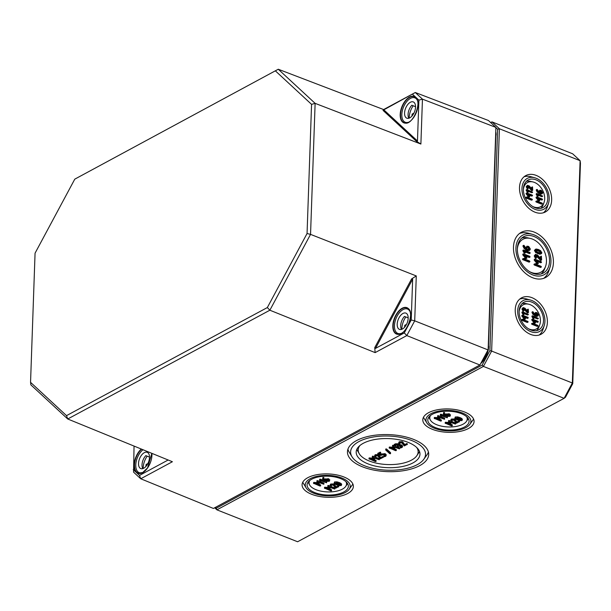 <?xml version="1.0" encoding="UTF-8"?>
<svg xmlns="http://www.w3.org/2000/svg" width="611" height="611" viewBox="0 0 611 611"><rect width="100%" height="100%" fill="white"/><g stroke="black" fill="none" stroke-linecap="round" stroke-linejoin="round"><path stroke-width="0.92" d="M459.434 418.764L461.336 420.292L459.525 420.208L456.348 418.947L455.89 418.138L459.434 418.764M456.333 418.031L459.556 419.322L461.366 419.398M455.241 416.977L455.371 418.986L457.234 419.948L459.587 420.658L462.015 420.559L461.847 419.436L457.639 417.771L454.851 418.291L455.241 416.977L457.67 416.885L460.014 417.58L461.878 418.55L462.046 419.665M462.015 420.559L462.397 419.245M448.535 421.598L448.65 420.521L449.268 420.505L455.394 422.934L455.363 423.82L448.619 421.414L449.757 423.4L445.327 423.186L451.521 425.89L452.064 425.592L447.061 423.614L450.719 423.774L449.803 422.132L455.424 424.103M450.666 422.476L450.719 423.774M449.826 423.805L452.102 424.706L452.132 425.875M445.396 423.469L445.358 422.293L449.123 422.461M445.763 415.419L448.428 414.93L449.314 416.045L445.763 415.419M449.116 415.205L449.314 416.045L449.337 415.312M446.74 414.9L449.345 415.159M443.502 413.555L443.769 412.44L444.541 412.616L444.51 413.41M444.373 413.555L445.136 414.243L445.106 415.136L444.342 414.441L444.541 412.616M444.373 413.662L444.342 414.441L444.51 413.51L443.739 413.334L443.471 414.441L446.931 416.389L449.994 416.32L450.513 414.838M445.136 414.243L449.009 413.746L449.696 414.021L450.024 415.427M449.994 416.32L449.665 414.907L448.978 414.64L445.106 415.136M443.594 412.608L443.471 414.441M437.613 416.763L437.728 415.686L438.347 415.679L444.472 418.1L444.441 418.986L437.697 416.58L438.835 418.566L434.406 418.352L440.6 421.055L441.15 420.758L436.139 418.779L439.798 418.947L438.881 417.305L444.502 419.268M439.744 417.641L439.798 418.947M438.904 418.97L441.18 419.872L441.211 421.04M434.474 418.634L434.436 417.466L438.202 417.626M394.355 445.579L394.316 444.411L395.416 443.815L398.487 443.754L399.296 444.587L399.266 445.457L398.456 444.64L395.386 444.709L394.355 445.579L397.906 444.938L397.624 446.358L401.312 446.282L401.511 447.13L400.48 448L402.191 447.397L402.702 445.923M397.624 446.358L397.99 444.968M397.906 444.938L398.105 445.786L398.128 445.045M402.191 447.397L401.862 445.992L399.266 445.472L399.296 444.571L401.893 445.098L402.221 446.511M400.48 448L400.449 446.832L401.396 446.32M401.312 446.282L401.511 447.13L401.534 446.389M385.77 450.07L389.703 453.668L390.437 453.721L386.549 449.91L385.77 450.07L385.846 448.963L386.58 449.024L386.549 449.91M385.801 449.177L385.778 449.879M386.58 449.024L390.513 452.621L390.437 453.721M375.07 455.913L375.192 454.706L378.27 454.637L380.714 457.448L380.684 458.342L378.232 455.523L375.162 455.592L375.039 456.799L375.765 456.852L375.841 455.859L377.69 455.821L380.256 458.884L382.998 457.41L380.684 458.342M380.714 457.448L383.036 456.516M375.864 455.844L375.834 456.661L375.841 455.859M375.192 454.706L375.039 456.799M330.559 485.218L330.681 484.011L333.759 483.943L336.203 486.761L336.172 487.647L333.728 484.836L330.65 484.905L330.528 486.112L331.254 486.165L331.33 485.172L333.178 485.126L335.745 488.197L338.494 486.715L336.172 487.647M336.203 486.761L338.525 485.829M331.353 485.157L331.33 485.974L331.33 485.172M330.681 484.011L330.528 486.112M320.79 480.742L320.767 481.323L320.615 480.674L326.534 482.759L320.34 480.055L319.645 480.238L319.897 481.346L320.676 481.468M319.675 479.352L319.652 480.147M326.534 482.759L326.503 481.59L320.378 479.169L319.759 479.177L319.645 480.238M316.903 481.728L317.017 480.658L317.636 480.643L323.761 483.064L323.731 483.95L316.987 481.544L318.125 483.53L313.695 483.316L319.889 486.02L320.431 485.73L315.421 483.744L319.087 483.912L318.171 482.27L323.792 484.233M319.034 482.606L319.087 483.912M318.194 483.935L320.462 484.836L320.5 486.005M313.756 483.599L313.726 482.43L317.491 482.598M325.044 480.383L327.717 479.895L328.603 481.01L325.044 480.383M328.405 480.17L328.603 481.01L328.626 480.277M326.03 479.864L328.634 480.124M322.791 478.52L323.051 477.405L323.822 477.581L323.799 478.375M323.662 478.52L324.426 479.207L324.388 480.101L323.631 479.406L323.822 477.581M323.662 478.627L323.631 479.406L323.792 478.474L323.02 478.298L322.761 479.406L326.221 481.353L329.283 481.285L329.795 479.811M324.426 479.207L328.298 478.711L328.985 478.986L329.314 480.391M329.283 481.285L328.955 479.872L328.267 479.604L324.388 480.101M322.883 477.573L322.761 479.406M327.824 486.562L327.939 485.485L328.558 485.478L334.683 487.899L334.652 488.785L327.908 486.379L329.046 488.365L324.617 488.151L330.803 490.854L331.353 490.557L326.343 488.579L330.009 488.747L329.092 487.097L334.713 489.067M329.948 487.441L330.009 488.747M329.115 488.769L331.383 489.671L331.422 490.839M324.678 488.433L324.647 487.257L328.413 487.425M338.715 483.736L340.625 485.256L338.815 485.172L335.638 483.912L335.179 483.102L338.715 483.736M335.622 482.995L338.845 484.286L340.655 484.363M334.53 481.942L334.652 483.95L336.524 484.913L338.876 485.623L341.305 485.524L341.137 484.401L336.921 482.736L334.141 483.255L334.53 481.942L336.951 481.85L339.296 482.545L341.167 483.515L341.335 484.63M341.305 485.524L341.686 484.21M372.336 457.249L372.45 456.18L373.061 456.165L379.187 458.586L379.156 459.48L372.42 457.066L373.558 459.052L369.128 458.838L375.314 461.542L375.864 461.252L370.854 459.266L374.52 459.434L373.604 457.792L379.225 459.755M374.459 458.128L374.52 459.434M373.619 459.464L375.895 460.358L375.933 461.534M369.189 459.121L369.159 457.952L372.924 458.12M379.828 453.713L380.928 454.156L380.897 455.042L378.858 454.233L380.447 453.064L377.904 454.11L377.934 453.225L380.477 452.178M377.972 454.393L380.691 455.47L382.41 454.867L384.938 455.096L385.136 455.943L384.098 456.822L385.816 456.211L386.328 454.737M380.928 454.156L384.831 453.645L385.518 453.912L385.846 455.325M385.816 456.211L385.48 454.805L384.8 454.531L380.897 455.042M384.098 456.822L384.059 455.646L385.022 455.134M384.938 455.096L385.136 455.943L385.159 455.21M392.552 446.366L392.674 445.297L393.285 445.282L399.411 447.703L399.38 448.596L392.636 446.183L393.774 448.168L389.344 447.955L395.538 450.658L396.088 450.368L391.078 448.382L394.744 448.55L393.82 446.908L399.449 448.879M394.683 447.244L394.744 448.55M393.843 448.581L396.119 449.475L396.149 450.651M389.413 448.237L389.375 447.069L393.14 447.237M399.136 442.96L399.25 441.753L402.328 441.684L404.78 444.502L404.749 445.388L402.298 442.57L399.22 442.639L399.105 443.846L399.823 443.907L399.9 442.914L401.748 442.868L404.322 445.938L407.063 444.457L404.749 445.388M404.78 444.502L407.094 443.571M399.93 442.899L399.9 443.708L399.9 442.914M399.25 441.753L399.105 443.846M441.501 415.778L441.478 416.358L441.325 415.709L447.244 417.794L441.058 415.09L440.355 415.274L440.607 416.381L441.386 416.503M440.386 414.388L440.363 415.182M447.244 417.794L447.214 416.626L441.089 414.205L440.47 414.212L440.355 415.274M451.277 420.253L451.392 419.047L454.469 418.978L456.913 421.796L456.883 422.682L454.439 419.872L451.361 419.933L451.246 421.139L451.964 421.2L452.041 420.208L453.889 420.162L456.455 423.232L459.205 421.75L456.883 422.682M456.913 421.796L459.235 420.864M452.071 420.192L452.041 421.002L452.041 420.208M451.392 419.047L451.246 421.139M345.857 481.598A18.742 8.539 2 0 1 345.742 486.333A18.742 8.539 2 0 1 316.047 489.709A18.742 8.539 2 0 1 309.701 485.081A18.742 8.539 2 0 1 309.914 480.345M430.633 415.381A18.742 8.539 -178 0 0 430.411 420.116A18.742 8.539 -178 0 0 436.758 424.744A18.742 8.539 -178 0 0 466.46 421.369A18.742 8.539 -178 0 0 466.567 416.633M539.765 192.541L539.796 191.526L540.72 190.853L542.171 192.465L541.247 193.129L539.765 192.541M539.796 191.526L540.72 190.853L539.887 191.136M541.461 193.191L540.093 191.197M537.42 189.723L536.863 189.67L537.711 191.64L539.444 193.107L542.178 193.802L542.767 192.694L541.346 190.418L539.788 190.189L539.169 192.282L537.42 189.723M538.574 191.831L539.788 190.189M542.178 193.802L540.605 194.153L537.077 191.976L536.229 190.013L537.168 189.448M542.247 199.018L536.909 196.91L536.718 197.468L538.955 200.125L536.458 201.202L542.079 203.769L542.102 203.089L537.741 201.363L539.796 200.454L537.856 197.972L542.224 199.698L542.247 199.018M542.53 199.476L541.598 200.034L538.597 198.85M539.796 200.454L537.894 201.424M542.385 203.547L541.453 204.105L536.114 201.997L535.832 201.538L536.542 200.996M536.618 200.958L535.992 201.302M538.253 200.37L536.091 197.804L536.909 196.91M528.454 191.846L527.721 190.533L532.655 192.137L527.026 189.57L527.942 191.892L528.454 191.846L527.308 192.228L527.942 191.892M527.308 192.228L526.201 190.449L526.827 190.105M526.201 190.449L527.026 189.57M532.655 192.137L531.715 192.694L528.21 191.304M537.596 255.047L535.542 254.313L534.862 255.574L536.023 257.964L536.511 257.804L535.542 255.849L536.603 255.077L541.063 259.935L541.613 259.82L541.399 256.185L540.956 258.858L537.596 255.047M540.368 258.186L540.414 256.773L541.399 256.185M541.613 259.82L540.636 260.416L541.063 259.935M540.437 260.271L535.679 255.345M535.954 255.085L536.603 255.077L535.977 255.413M536.511 257.804L536.023 257.964M535.389 258.3L534.235 255.917L535.542 254.313M525.407 252.618L524.566 251.106L529.867 253.206L529.897 252.427L523.772 250.006L523.543 250.625L524.818 252.671L525.407 252.618L524.192 253.007L524.818 252.671M524.192 253.007L522.917 250.961L523.543 250.625M522.917 250.961L523.772 250.006M530.226 252.954L529.241 253.542L525.048 251.885M534.174 318.071L533.449 316.75L538.375 318.354L532.754 315.788L532.555 316.33L533.663 318.11L534.174 318.071L533.036 318.453L533.663 318.11M533.036 318.453L531.929 316.666L532.555 316.33M531.929 316.666L532.754 315.788M538.375 318.354L537.443 318.919L533.93 317.529M524.956 308.204L523.161 307.57L522.573 308.67L523.581 310.755L524.001 310.609L523.161 308.906L524.085 308.234L527.973 312.465L528.454 312.374L528.263 309.197L527.881 311.526L524.956 308.204M527.293 310.854L527.331 309.762L528.263 309.197M528.454 312.374L527.973 312.465M527.346 312.809L523.253 308.517M524.001 310.609L523.581 310.755M522.947 311.091L521.939 309.006L523.161 307.57M527.98 317.338L522.642 315.223L522.451 315.788L524.689 318.438L522.191 319.515L527.812 322.081L527.835 321.409L523.474 319.683L525.529 318.766L523.589 316.284L527.957 318.01L527.98 317.338M528.263 317.789L527.331 318.354L524.33 317.162M525.529 318.766L523.627 319.736M528.118 321.86L527.186 322.417L521.847 320.309L521.565 319.851L522.283 319.316M522.352 319.278L521.725 319.614M523.986 318.69L521.825 316.124L522.642 315.223M524.185 314.115L523.451 312.801L528.385 314.405L522.756 311.839L523.673 314.161L524.185 314.115L523.039 314.497L523.673 314.161M523.039 314.497L521.931 312.717L522.558 312.374M521.931 312.717L522.756 311.839M528.385 314.405L527.446 314.963L523.94 313.573M537.978 321.287L532.639 319.179L532.448 319.736L534.686 322.387L532.189 323.471L537.81 326.037L537.833 325.358L533.472 323.631L535.526 322.723L533.586 320.24L537.955 321.966L537.978 321.287M538.26 321.745L537.329 322.303L534.32 321.119M535.526 322.723L533.624 323.693M538.115 325.816L537.184 326.373L531.845 324.265L531.562 323.807L532.273 323.265M532.349 323.227L531.715 323.563M533.983 322.639L531.822 320.072L532.639 319.179M535.496 314.81L535.526 313.787L536.45 313.122L537.901 314.726L536.977 315.398L535.496 314.81M535.526 313.787L536.45 313.122L535.618 313.405M537.191 315.459L535.824 313.466M533.151 311.992L532.593 311.938L533.434 313.909L535.175 315.375L537.909 316.07L538.497 314.963L537.077 312.687L535.519 312.458L534.9 314.55L533.151 311.992M534.304 314.1L535.519 312.458M537.909 316.07L536.336 316.422L532.807 314.245L531.96 312.282L532.899 311.717M529.76 256.315L523.635 253.893L523.421 254.535L525.987 257.582L523.115 258.82L529.569 261.76L529.6 260.989L524.589 259.003L526.949 257.964L524.727 255.115L529.737 257.094L529.76 256.315M530.088 256.841L529.111 257.43L525.46 255.986M526.949 257.964L524.742 259.064M529.928 261.508L528.943 262.104L522.817 259.675L522.489 259.156L523.222 258.583M523.299 258.545L522.672 258.881M525.284 257.834L522.795 254.871L523.635 253.893M526.911 248.883L526.957 247.715L528.019 246.951L529.684 248.792L528.622 249.555L526.911 248.883M527.362 246.951L528.019 246.951L527.087 247.218M528.92 249.632L528.072 247.554L527.385 247.287M529.279 249.555L528.622 249.555M524.223 245.645L523.581 245.591L524.551 247.845L526.545 249.525L529.684 250.327L530.363 249.059L528.729 246.439L526.942 246.18L526.231 248.585L524.223 245.645M525.636 248.15L526.942 246.18M529.684 250.327L527.973 250.678L525.918 249.861L523.925 248.181L522.955 245.928L523.933 245.332M541.209 261.63L535.083 259.209L534.862 259.851L537.428 262.898L534.564 264.135L541.018 267.083L541.041 266.304L536.03 264.319L538.39 263.28L536.168 260.431L541.178 262.409L541.209 261.63M541.529 262.157L540.552 262.745L536.909 261.302M538.39 263.28L536.183 264.38M541.369 266.824L540.391 267.419L534.266 264.998L533.938 264.471L534.663 263.899M534.747 263.86L534.121 264.196M536.725 263.15L534.235 260.187L535.083 259.209M540.514 253.084L541.178 252.542L540.017 253.061L536.832 251.801L535.732 250.388L536.893 249.876L540.086 251.136L541.178 252.542L540.918 252.977M540.552 252.885L539.46 251.48L535.771 250.197M535.732 250.388L535.992 249.96M541.858 252.817L540.62 250.701L538.52 249.525L536.405 249.036L535.557 249.204L535.053 250.12L536.29 252.236L538.383 253.42L540.514 253.909L541.354 253.741L541.858 252.817M541.354 253.741L539.88 254.245L535.664 252.58L534.426 250.457L535.557 249.204M532.25 195.069L526.911 192.954L526.72 193.519L528.958 196.169L526.461 197.246L532.082 199.812L532.105 199.14L527.744 197.414L529.798 196.498L527.858 194.015L532.227 195.741L532.25 195.069M532.532 195.52L531.601 196.085L528.599 194.894M529.798 196.498L527.896 197.475M532.395 199.591L531.455 200.156L526.117 198.04L525.834 197.582L526.552 197.048M526.621 197.009L525.995 197.345M528.255 196.421L526.094 193.855L526.911 192.954M529.225 185.935L527.43 185.301L526.842 186.401L527.851 188.486L528.271 188.341L527.43 186.638L528.355 185.965L532.242 190.197L532.723 190.105L532.532 186.935L532.15 189.257L529.225 185.935M531.562 188.585L531.601 187.493L532.532 186.935M532.723 190.105L532.242 190.197M531.616 190.54L527.522 186.248M528.271 188.341L527.851 188.486M527.224 188.822L526.208 186.737L527.43 185.301M538.451 195.803L537.718 194.481L542.652 196.085L537.023 193.519L536.825 194.061L537.932 195.848L538.451 195.803L537.306 196.184L537.932 195.848M537.306 196.184L536.198 194.397L536.825 194.061M536.198 194.397L537.023 193.519M542.652 196.085L541.713 196.65L538.199 195.26M519.113 311.717A13.748 9.646 -118.3 0 1 528.637 304.194A13.748 9.646 -118.3 0 1 530.165 304.675A13.748 9.646 -118.3 0 1 539.734 324.815A13.748 9.646 -118.3 0 1 529.317 329.13A13.748 9.646 -118.3 0 1 528.21 328.626M529.569 271.635A18.742 13.152 61.7 0 0 531.295 272.437A18.742 13.152 61.7 0 0 545.508 266.564A18.742 13.152 61.7 0 0 532.456 239.092A18.742 13.152 61.7 0 0 530.379 238.443A18.742 13.152 61.7 0 0 517.357 248.952M532.479 206.358A13.748 9.646 61.7 0 0 533.586 206.862A13.748 9.646 61.7 0 0 544.004 202.547A13.748 9.646 61.7 0 0 534.434 182.406A13.748 9.646 61.7 0 0 532.907 181.925A13.748 9.646 61.7 0 0 523.383 189.448M519.785 299.046A20.606 14.465 -118.3 0 1 526.842 299.031L530.447 300.024A17.49 12.273 61.7 0 0 517.685 311.48A17.49 12.273 61.7 0 0 530.768 331.62A17.49 12.273 61.7 0 0 544.218 325.602A17.49 12.273 61.7 0 0 531.853 300.497A17.49 12.273 61.7 0 0 530.447 300.024M544.218 325.602L543.064 329.161A20.606 14.465 -118.3 0 1 539.162 335.042M531.952 297.679A20.652 14.496 -118.3 0 1 546.662 315.864A20.652 14.496 -118.3 0 1 540.987 334.301A20.652 14.496 -118.3 0 1 530.669 334.431A20.652 14.496 -118.3 0 1 515.997 316.414A20.652 14.496 -118.3 0 1 521.412 297.924A20.652 14.496 -118.3 0 1 531.952 297.679M522.077 303.614A15.611 10.952 -118.3 0 1 526.292 303.659L528.637 304.194M539.734 324.815L538.894 327.076A15.611 10.952 -118.3 0 1 536.611 330.62M531.791 302.124A15.665 10.99 -118.3 0 1 542.95 315.91A15.665 10.99 -118.3 0 1 538.65 329.894A15.665 10.99 -118.3 0 1 530.822 329.986A15.665 10.99 -118.3 0 1 519.701 316.33A15.665 10.99 -118.3 0 1 523.803 302.308A15.665 10.99 -118.3 0 1 531.791 302.124M495.941 127.707L497.637 129.272L499.408 128.776L491.954 121.879L572.652 153.789L580.106 160.685L572.339 382.99L491.641 351.081L499.408 128.776L580.106 160.685L580.45 163.221L572.751 383.685L572.339 382.99L564.113 398.326L297.61 541.758L216.905 509.841L483.416 366.417L564.113 398.326L565.488 397.219L572.751 383.685M536.221 175.41A20.652 14.496 -118.3 0 1 550.931 193.595A20.652 14.496 -118.3 0 1 545.256 212.032A20.652 14.496 -118.3 0 1 534.938 212.162A20.652 14.496 -118.3 0 1 520.267 194.145A20.652 14.496 -118.3 0 1 525.681 175.663A20.652 14.496 -118.3 0 1 536.221 175.41M534.243 232.104A25.654 18.002 -118.3 0 1 552.512 254.688A25.654 18.002 -118.3 0 1 545.463 277.585A25.654 18.002 -118.3 0 1 532.647 277.745A25.654 18.002 -118.3 0 1 514.424 255.367A25.654 18.002 -118.3 0 1 521.152 232.409A25.654 18.002 -118.3 0 1 534.243 232.104M534.717 177.755A17.49 12.273 61.7 0 0 521.954 189.211A17.49 12.273 61.7 0 0 535.037 209.352A17.49 12.273 61.7 0 0 548.487 203.333A17.49 12.273 61.7 0 0 536.122 178.229A17.49 12.273 61.7 0 0 534.717 177.755L531.112 176.762A20.606 14.465 61.7 0 0 524.055 176.778M543.431 212.773A20.606 14.465 61.7 0 0 547.334 206.892L548.487 203.333M532.907 181.925L530.562 181.391A15.611 10.952 61.7 0 0 526.346 181.345M540.88 208.351A15.611 10.952 61.7 0 0 543.164 204.807L544.004 202.547M535.091 207.717A15.665 10.99 -118.3 0 1 523.971 194.061A15.665 10.99 -118.3 0 1 528.072 180.046A15.665 10.99 -118.3 0 1 536.061 179.855A15.665 10.99 -118.3 0 1 547.219 193.641A15.665 10.99 -118.3 0 1 542.919 207.625A15.665 10.99 -118.3 0 1 535.091 207.717M532.341 234.311A22.492 15.787 61.7 0 0 515.928 249.044A22.492 15.787 61.7 0 0 532.746 274.927A22.492 15.787 61.7 0 0 550.037 267.198A22.492 15.787 61.7 0 0 534.144 234.914A22.492 15.787 61.7 0 0 532.341 234.311L528.736 233.31A25.609 17.971 61.7 0 0 519.51 233.494M543.653 278.356A25.609 17.971 61.7 0 0 548.884 270.757L550.037 267.198M530.379 238.443L528.026 237.9A20.606 14.458 61.7 0 0 521.779 238.023M541.117 273.965A20.606 14.458 61.7 0 0 544.668 268.817L545.508 266.564M532.8 273.3A20.659 14.496 -118.3 0 1 518.128 255.276A20.659 14.496 -118.3 0 1 523.543 236.793A20.659 14.496 -118.3 0 1 534.083 236.541A20.659 14.496 -118.3 0 1 548.8 254.734A20.659 14.496 -118.3 0 1 543.126 273.17A20.659 14.496 -118.3 0 1 532.8 273.3M423.484 417.267A25.609 11.67 -178 0 0 423.996 418.268L426.822 422.858A22.492 10.25 -178 0 0 434.329 428.235A22.492 10.25 -178 0 0 469.844 424.362A22.492 10.25 -178 0 0 462.55 413.051A22.492 10.25 -178 0 0 436.017 411.745A22.492 10.25 -178 0 0 426.822 422.858M469.844 424.362L472.983 419.978A25.609 11.67 -178 0 0 473.571 419.016M432.344 429.304A25.654 11.693 2 0 1 422.804 419.696A25.654 11.693 2 0 1 437.606 409.737A25.654 11.693 2 0 1 464.528 411.982A25.654 11.693 2 0 1 474.075 421.483A25.654 11.693 2 0 1 459.365 431.526A25.654 11.693 2 0 1 432.344 429.304M435.475 427.616A20.659 9.417 2 0 1 427.792 419.879A20.659 9.417 2 0 1 439.714 411.86A20.659 9.417 2 0 1 461.397 413.67A20.659 9.417 2 0 1 469.088 421.323A20.659 9.417 2 0 1 457.242 429.403A20.659 9.417 2 0 1 435.475 427.616M311.633 494.268A25.654 11.693 2 0 1 302.086 484.66A25.654 11.693 2 0 1 316.895 474.701A25.654 11.693 2 0 1 343.817 476.947A25.654 11.693 2 0 1 353.364 486.448A25.654 11.693 2 0 1 338.654 496.491A25.654 11.693 2 0 1 311.633 494.268M362.583 466.85A40.647 18.521 2 0 1 347.46 451.621A40.647 18.521 2 0 1 370.923 435.849A40.647 18.521 2 0 1 413.578 439.401A40.647 18.521 2 0 1 428.708 454.462A40.647 18.521 2 0 1 405.399 470.371A40.647 18.521 2 0 1 362.583 466.85M416.671 447.466A29.985 13.663 2 0 1 416.87 455.623A29.985 13.663 2 0 1 369.35 461.022A29.985 13.663 2 0 1 359.192 453.614A29.985 13.663 2 0 1 359.955 445.488M359.192 453.614L357.496 450.658A31.848 14.519 2 0 1 356.862 449.291M419.49 451.483A31.848 14.519 2 0 1 418.756 452.804L416.87 455.623M408.095 442.349A31.902 14.542 2 0 1 419.971 454.172A31.902 14.542 2 0 1 401.679 466.659A31.902 14.542 2 0 1 368.066 463.894A31.902 14.542 2 0 1 356.198 451.949A31.902 14.542 2 0 1 374.612 439.569A31.902 14.542 2 0 1 408.095 442.349M352.051 456.814A37.485 17.085 -178 0 0 364.568 465.781A37.485 17.085 -178 0 0 423.767 459.319A37.485 17.085 -178 0 0 411.593 440.47A37.485 17.085 -178 0 0 367.387 438.301A37.485 17.085 -178 0 0 352.051 456.814L349.232 452.224A40.601 18.506 2 0 1 347.926 449.184M428.41 451.995A40.601 18.506 2 0 1 426.898 454.943L423.767 459.319M340.686 478.634A20.659 9.417 2 0 1 348.369 486.287A20.659 9.417 2 0 1 336.531 494.368A20.659 9.417 2 0 1 314.764 492.581A20.659 9.417 2 0 1 307.081 484.844A20.659 9.417 2 0 1 319.003 476.824A20.659 9.417 2 0 1 340.686 478.634M306.111 487.822A22.492 10.25 -178 0 0 313.619 493.199A22.492 10.25 -178 0 0 349.133 489.327A22.492 10.25 -178 0 0 341.832 478.016A22.492 10.25 -178 0 0 315.307 476.717A22.492 10.25 -178 0 0 306.111 487.822L303.285 483.232A25.609 11.67 2 0 1 302.766 482.232M352.853 483.981A25.609 11.67 2 0 1 352.272 484.943L349.133 489.327M490.786 122.666L491.954 121.879L490.679 122.567M497.637 129.272L489.9 350.661L482.155 365.095L216.302 508.176L215.423 507.367M489.9 350.661L491.641 351.081L483.416 366.417L482.155 365.095M216.302 508.176L216.905 509.841L214.667 507.772M383.823 109.835L415.289 92.513L488.449 120.504L495.895 127.401L488.136 349.698L479.91 365.019L213.407 508.451L140.729 478.772L172.394 461.733L67.729 418.993L269.863 310.212L310.548 234.372L315.123 103.358L278.272 69.242L74.779 179.153L278.272 69.242L383.624 109.552L383.028 110.377L416.412 141.278L417.466 140.981L383.823 109.835L383.028 110.377M30.878 384.884L67.729 418.993L66.515 415.633L30.55 382.333L30.878 384.884M374.742 347.621L375.49 348.407L412.646 279.166L411.608 278.914L374.742 347.621L375.139 352.616L269.863 310.212L267.343 307.554L66.515 415.633M375.139 352.616L406.804 335.576L479.91 365.019L488.349 350.042L414.709 320.836L416.282 275.935L411.608 278.914M416.282 275.935L310.548 234.372L307.058 233.524L267.343 307.554M416.412 141.278L420.887 144.043L315.123 103.358L311.564 104.366L307.058 233.524M30.55 382.333L35.064 253.175L74.779 179.153M275.599 71.075L311.564 104.366M488.349 350.042L495.895 127.401L422.453 99.142L415.289 92.513L383.624 109.552M420.887 144.043L422.453 99.142L418.894 100.151L417.466 140.981M412.616 94.338L418.894 100.151M412.646 279.166L411.218 319.988L414.709 320.836L406.804 335.576L404.283 332.919L375.49 348.407M411.218 319.988L404.283 332.919M168.147 459.999L139.514 475.411L140.729 478.772L133.565 472.143L134.053 446.076M139.514 475.411L133.236 469.592M145.914 466.46A8.745 4.789 111.6 0 1 146.128 464.475L147.877 463.535M146.128 464.475L147.114 464.872M147.152 456.165A13.121 7.187 -68.4 0 0 143.173 467.812A13.121 7.187 -68.4 0 0 143.165 468.507M142.577 472.593A13.121 7.187 111.6 0 1 139.193 472.662A13.121 7.187 111.6 0 1 135.787 464.887A13.121 7.187 111.6 0 1 142.997 449.727M142.806 468.629A8.745 4.789 -68.4 0 1 142.027 464.795A8.745 4.789 -68.4 0 1 145.808 455.63L149.512 457.089M138.529 463.413A8.745 4.789 111.6 0 1 141.637 455.027A8.745 4.789 111.6 0 1 147.228 452.323A8.745 4.789 111.6 0 1 148.465 462.222A8.745 4.789 111.6 0 1 140.797 468.591A8.745 4.789 111.6 0 1 138.529 463.413M404.581 327.252A8.745 4.789 111.6 0 1 404.795 325.266L406.552 324.319M404.795 325.266L405.788 325.655M405.826 316.949A13.121 7.187 -68.4 0 0 401.847 328.596A13.121 7.187 -68.4 0 0 401.832 329.298M401.244 333.385A13.121 7.187 111.6 0 1 397.86 333.446A13.121 7.187 111.6 0 1 394.454 325.678A13.121 7.187 111.6 0 1 399.113 313.107A13.121 7.187 111.6 0 1 407.506 309.044A13.121 7.187 111.6 0 1 409.935 311.411M401.48 329.421A8.745 4.789 -68.4 0 1 400.694 325.587A8.745 4.789 -68.4 0 1 404.482 316.422L408.179 317.88M397.196 324.204A8.745 4.789 111.6 0 1 400.304 315.818A8.745 4.789 111.6 0 1 405.903 313.115A8.745 4.789 111.6 0 1 407.14 323.005A8.745 4.789 111.6 0 1 399.472 329.382A8.745 4.789 111.6 0 1 397.196 324.204M411.959 116.059A8.745 4.789 111.6 0 1 412.165 114.074L413.922 113.134M412.165 114.074L413.158 114.471M413.196 105.756A13.121 7.187 -68.4 0 0 409.217 117.411A13.121 7.187 -68.4 0 0 409.21 118.106M408.622 122.192A13.121 7.187 111.6 0 1 405.238 122.261A13.121 7.187 111.6 0 1 401.832 114.486A13.121 7.187 111.6 0 1 406.491 101.915A13.121 7.187 111.6 0 1 414.884 97.859A13.121 7.187 111.6 0 1 417.305 100.219M408.851 118.229A8.745 4.789 -68.4 0 1 408.072 114.394A8.745 4.789 -68.4 0 1 411.852 105.229L415.556 106.688M404.574 113.012A8.745 4.789 111.6 0 1 407.682 104.626A8.745 4.789 111.6 0 1 413.273 101.922A8.745 4.789 111.6 0 1 414.51 111.821A8.745 4.789 111.6 0 1 406.842 118.19A8.745 4.789 111.6 0 1 404.574 113.012M459.556 419.322L459.525 420.208M457.815 418.764L457.784 419.658M456.379 418.054L456.348 418.947M461.878 418.55L461.847 419.436M457.67 416.885L457.639 417.771M460.014 417.58L459.976 418.474M449.268 420.505L449.238 421.399M445.77 422.232L445.74 423.118M448.566 420.704L448.543 421.475M447.496 415.197L447.466 416.091M445.938 413.815L445.908 414.701M449.009 413.746L448.978 414.64M449.696 414.021L449.665 414.907M443.769 412.44L443.739 413.334M438.347 415.679L438.316 416.565M434.849 417.397L434.818 418.291M437.644 415.87L437.621 416.641M395.416 443.815L395.386 444.709M398.487 443.754L398.456 444.64M401.206 444.831L401.175 445.717M401.893 445.098L401.862 445.992M386.465 448.948L386.435 449.841M378.27 454.637L378.232 455.523M378.996 455.157L378.965 456.05M382.417 456.532L382.387 457.425M333.759 483.943L333.728 484.836M334.484 484.47L334.454 485.355M337.906 485.844L337.875 486.73M320.378 479.169L320.34 480.055M317.636 480.643L317.605 481.529M314.138 482.362L314.107 483.255M316.933 480.842L316.903 481.605M326.786 480.17L326.755 481.056M325.228 478.78L325.197 479.666M328.298 478.711L328.267 479.604M328.985 478.986L328.955 479.872M323.051 477.405L323.02 478.298M328.558 485.478L328.519 486.364M325.06 487.196L325.029 488.09M327.855 485.669L327.824 486.44M338.845 484.286L338.815 485.172M337.104 483.729L337.073 484.622M335.668 483.026L335.638 483.912M341.167 483.515L341.137 484.401M336.951 481.85L336.921 482.736M339.296 482.545L339.265 483.438M373.061 456.165L373.031 457.051M369.571 457.891L369.54 458.777M372.366 456.364L372.336 457.127M379.859 452.193L379.828 453.079M381.753 453.713L381.722 454.599M384.831 453.645L384.8 454.531M385.518 453.912L385.48 454.805M393.285 445.282L393.255 446.175M389.787 447.008L389.757 447.894M392.583 445.48L392.56 446.244M402.328 441.684L402.298 442.57M403.061 442.204L403.031 443.097M406.483 443.578L406.452 444.472M441.089 414.205L441.058 415.09M454.469 418.978L454.439 419.872M455.195 419.505L455.164 420.391M458.617 420.88L458.586 421.766M540.697 191.434L541.323 191.09M538.581 191.625L539.207 191.289M540.605 194.153L541.239 193.809M538.818 193.443L539.444 193.107M537.077 191.976L537.711 191.64M536.29 190.349L536.916 190.013M536.114 201.997L536.741 201.661M536.091 197.804L536.718 197.468M536.527 255.833L537.161 255.49M534.235 255.917L534.862 255.574M523.94 308.937L524.566 308.601M521.939 309.006L522.573 308.67M521.847 320.309L522.474 319.973M521.825 316.124L522.451 315.788M531.845 324.265L532.471 323.922M531.822 320.072L532.448 319.736M536.427 313.703L537.054 313.359M534.312 313.894L534.938 313.558M536.336 316.422L536.97 316.078M534.549 315.711L535.175 315.375M532.807 314.245L533.434 313.909M532.021 312.618L532.647 312.282M522.817 259.675L523.444 259.339M522.795 254.871L523.421 254.535M528.072 247.554L528.698 247.218M529.05 249.128L529.684 248.792M525.643 247.776L526.277 247.44M527.973 250.678L528.607 250.342M525.918 249.861L526.545 249.525M523.925 248.181L524.551 247.845M523.024 246.317L523.65 245.973M534.266 264.998L534.892 264.655M534.235 260.187L534.862 259.851M539.46 251.48L540.086 251.136M536.267 250.212L536.893 249.876M539.88 254.245L540.514 253.909M537.756 253.756L538.383 253.42M535.664 252.58L536.29 252.236M534.426 250.457L535.053 250.12M526.117 198.04L526.743 197.704M526.094 193.855L526.72 193.519M528.21 186.668L528.836 186.332M526.208 186.737L526.842 186.401M488.472 346.384L495.849 135.191M486.577 353.341A14.74 8.073 111.6 0 1 482.812 360.353M481.415 362.957A15.244 8.348 -68.4 0 0 488.12 350.462M488.38 349.156A15.244 8.348 -68.4 0 0 488.67 346.322M496.04 135.13A15.244 8.348 -68.4 0 0 495.941 132.511M410.6 316.078A14.175 7.76 -68.4 0 0 402.153 308.257A14.175 7.76 -68.4 0 0 392.82 325.648A14.175 7.76 -68.4 0 0 401.274 333.469A14.175 7.76 -68.4 0 0 410.6 316.078M417.977 104.886A14.175 7.76 -68.4 0 0 409.53 97.065A14.175 7.76 -68.4 0 0 400.197 114.456A14.175 7.76 -68.4 0 0 408.644 122.284A14.175 7.76 -68.4 0 0 417.977 104.886M141.286 449.032A14.175 7.76 -68.4 0 0 134.153 464.856A14.175 7.76 -68.4 0 0 143.31 472.265A14.175 7.76 -68.4 0 0 151.895 453.362M402.634 332.59A13.923 7.622 111.6 0 1 400.862 333.629A13.923 7.622 111.6 0 1 396.814 333.904A13.923 7.622 111.6 0 1 393.644 321.959A13.923 7.622 111.6 0 1 402.336 308.555A13.923 7.622 111.6 0 1 407.056 308.005A13.923 7.622 111.6 0 1 410.409 312.939M143.967 471.799A13.923 7.622 111.6 0 1 143.417 472.173A13.923 7.622 111.6 0 1 138.147 473.113A13.923 7.622 111.6 0 1 134.504 464.849A13.923 7.622 111.6 0 1 141.645 449.177M410.012 121.398A13.923 7.622 111.6 0 1 404.192 122.712A13.923 7.622 111.6 0 1 400.923 111.233A13.923 7.622 111.6 0 1 409.095 97.722A13.923 7.622 111.6 0 1 409.714 97.363A13.923 7.622 111.6 0 1 414.434 96.813A13.923 7.622 111.6 0 1 417.779 101.747M455.577 423.087L455.546 423.973M450.834 422.781L450.803 423.667M452.285 424.859L452.255 425.745M445.236 422.422L445.205 423.308M448.543 420.643L448.512 421.529M444.564 412.57L444.533 413.456M443.426 413.112L443.395 413.998M444.663 418.252L444.632 419.146M439.912 417.947L439.882 418.841M441.363 420.024L441.333 420.918M434.314 417.588L434.284 418.482M437.621 415.808L437.591 416.702M397.463 445.312L397.433 446.206M394.194 444.533L394.164 445.427M400.327 446.954L400.289 447.848M385.747 449.077L385.717 449.971M390.566 452.72L390.536 453.614M383.219 456.677L383.189 457.563M375.902 455.844L375.872 456.738M374.742 455.256L374.711 456.15M338.708 485.982L338.677 486.875M331.391 485.157L331.361 486.043M330.23 484.569L330.2 485.455M320.798 480.46L320.767 481.346M319.668 479.299L319.637 480.193M326.686 481.743L326.656 482.637M323.945 483.217L323.914 484.111M319.202 482.911L319.171 483.805M320.653 484.989L320.622 485.882M313.603 482.553L313.573 483.446M316.91 480.773L316.88 481.667M323.853 477.535L323.822 478.428M322.715 478.077L322.677 478.971M334.866 488.052L334.836 488.937M330.123 487.746L330.093 488.632M331.574 489.823L331.544 490.717M324.525 487.387L324.494 488.273M327.832 485.608L327.802 486.493M379.378 458.739L379.347 459.632M374.635 458.433L374.604 459.327M376.086 460.518L376.055 461.404M369.036 458.074L369.006 458.968M372.343 456.295L372.313 457.188M377.812 453.354L377.781 454.24M380.661 452.331L380.63 453.225M383.937 455.775L383.907 456.661M399.602 447.863L399.571 448.749M394.851 447.558L394.821 448.443M396.302 449.635L396.272 450.521M389.253 447.199L389.222 448.084M392.56 445.419L392.529 446.305M407.285 443.723L407.254 444.617M399.961 442.899L399.93 443.785M398.807 442.311L398.777 443.196M441.516 415.495L441.486 416.381M440.386 414.334L440.355 415.228M447.397 416.778L447.367 417.664M459.426 421.017L459.388 421.911M452.102 420.192L452.071 421.078M450.949 419.604L450.918 420.49M536.328 189.777L536.954 189.441M541.804 200.049L542.431 199.713M539.024 201.019L539.65 200.683M541.667 204.12L542.293 203.784M535.954 201.317L536.58 200.973M536.068 197.231L536.695 196.895M527.728 192.419L528.355 192.083M526.193 189.891L526.819 189.555M531.929 192.709L532.555 192.373M540.529 256.505L541.155 256.169M540.872 260.431L541.499 260.095M535.771 258.407L536.397 258.071M524.666 253.229L525.292 252.893M522.901 250.327L523.528 249.991M529.485 253.557L530.111 253.221M533.456 318.644L534.083 318.3M531.921 316.116L532.548 315.78M537.657 318.927L538.283 318.591M527.423 309.525L528.049 309.189M527.728 312.947L528.355 312.603M523.276 311.182L523.91 310.846M527.537 318.362L528.164 318.026M524.757 319.332L525.384 318.995M527.4 322.432L528.026 322.096M521.687 319.629L522.313 319.293M521.802 315.551L522.428 315.215M523.459 314.688L524.085 314.352M521.924 312.16L522.55 311.824M527.66 314.978L528.286 314.634M537.535 322.318L538.161 321.982M534.755 323.288L535.381 322.944M537.39 326.389L538.024 326.045M531.685 323.586L532.311 323.242M531.799 319.5L532.425 319.163M532.059 312.045L532.685 311.709M529.347 257.445L529.974 257.109M526.155 258.56L526.789 258.216M529.187 262.119L529.813 261.775M522.634 258.896L523.26 258.56M522.764 254.214L523.398 253.878M523.069 245.66L523.696 245.324M540.796 262.761L541.422 262.425M537.604 263.876L538.23 263.54M540.628 267.435L541.254 267.091M534.075 264.212L534.701 263.876M534.213 259.53L534.839 259.194M531.807 196.093L532.433 195.757M529.027 197.063L529.653 196.727M531.669 200.164L532.296 199.828M525.956 197.361L526.583 197.025M526.071 193.282L526.697 192.946M531.692 187.256L532.326 186.92M531.998 190.678L532.624 190.334M527.545 188.914L528.179 188.578M537.726 196.375L538.352 196.032M536.191 193.847L536.817 193.511M541.926 196.658L542.553 196.322M466.46 421.369L468.301 418.619M430.411 420.116L428.762 417.237M345.742 486.333L347.59 483.584M309.701 485.081L308.051 482.201M407.056 308.005C416.374 310.48 405.314 338.463 396.814 333.904M151.826 453.331L147.534 467.942L142.676 472.54L138.147 473.113M414.434 96.813C423.751 99.295 412.685 127.279 404.192 122.712M139.193 472.662L140.736 473.273M397.86 333.446L399.411 334.064M407.506 309.044L409.057 309.662M405.238 122.261L406.781 122.872M414.884 97.859L416.435 98.47"/></g></svg>
